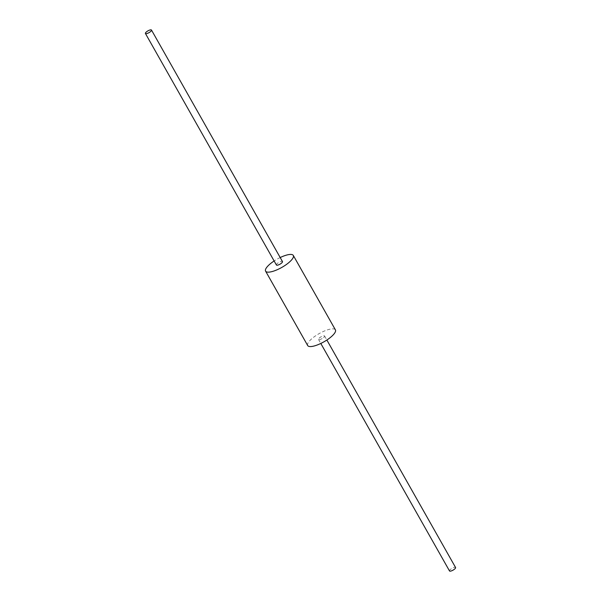 <?xml version="1.0" encoding="UTF-8"?>
<svg xmlns="http://www.w3.org/2000/svg" width="601" height="601" viewBox="0 0 601 601"><rect width="100%" height="100%" fill="white"/><g stroke="black" fill="none" stroke-linecap="round" stroke-linejoin="round"><path stroke-width="0.45" stroke-dasharray="3 2.25" d="M307.689 345.552A15.926 4.748 150.5 0 1 319.214 333.578A15.926 4.748 150.5 0 1 335.411 329.866M280.201 257.544A15.926 4.748 -29.5 0 0 274.131 260.969M449.51 570.95A3.486 1.037 150.5 0 1 452.035 568.328A3.486 1.037 150.5 0 1 455.573 567.517M323.541 337.612A3.486 1.037 -29.5 0 0 324.585 335.997A3.486 1.037 -29.5 0 0 321.039 336.808A3.486 1.037 -29.5 0 0 318.522 339.422A3.486 1.037 -29.5 0 0 320.498 339.347A3.486 1.037 -29.5 0 0 323.541 337.612M276.415 265.003A3.486 1.037 150.5 0 1 277.459 263.388A3.486 1.037 150.5 0 1 280.502 261.653A3.486 1.037 150.5 0 1 282.478 261.578M318.522 339.422L320.799 343.456M324.585 335.997L326.869 340.031"/><path stroke-width="0.9" d="M293.311 255.448L335.411 329.866A15.926 4.748 150.5 0 1 327.47 339.625A15.926 4.748 150.5 0 1 310.822 346.559A15.926 4.748 150.5 0 1 307.689 345.552L265.589 271.134A15.926 4.748 -29.5 0 0 268.715 272.148A15.926 4.748 -29.5 0 0 285.37 265.206A15.926 4.748 -29.5 0 0 293.311 255.448A15.926 4.748 -29.5 0 0 280.201 257.544M274.131 260.969A15.926 4.748 -29.5 0 0 265.589 271.134M326.869 340.031L455.573 567.517A3.486 1.037 150.5 0 1 454.529 569.139A3.486 1.037 150.5 0 1 451.486 570.867A3.486 1.037 150.5 0 1 449.51 570.95L320.799 343.456M146.471 31.861A3.486 1.037 -29.5 0 0 145.427 33.483A3.486 1.037 -29.5 0 0 148.965 32.672A3.486 1.037 -29.5 0 0 151.49 30.05A3.486 1.037 -29.5 0 0 149.514 30.133A3.486 1.037 -29.5 0 0 146.471 31.861M151.49 30.05L282.478 261.578A3.486 1.037 150.5 0 1 279.961 264.192A3.486 1.037 150.5 0 1 276.415 265.003L145.427 33.483"/></g></svg>
